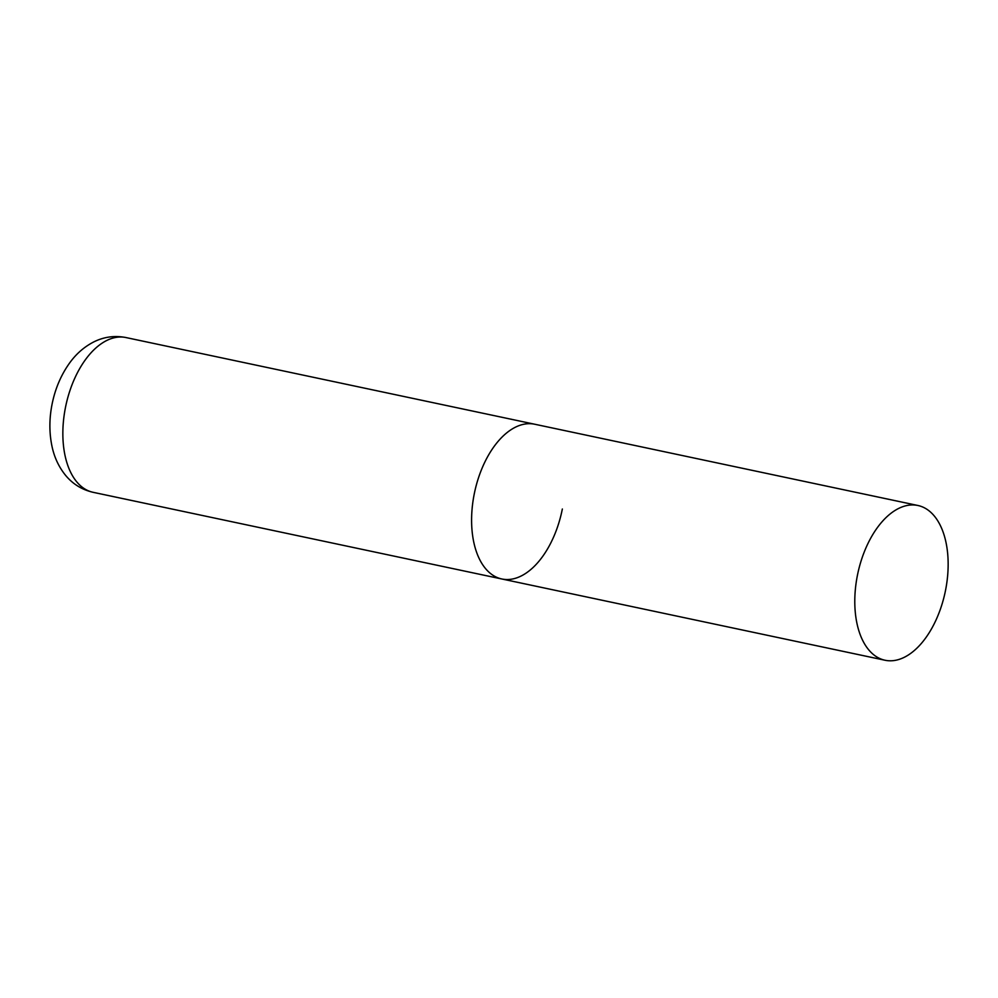 <?xml version="1.0" encoding="UTF-8"?>
<svg xmlns="http://www.w3.org/2000/svg" width="998" height="998" viewBox="0 0 998 998"><rect width="100%" height="100%" fill="white"/><g stroke="black" fill="none" stroke-linecap="round" stroke-linejoin="round"><path stroke-width="1.5" d="M562.348 509.017A79.104 44.66 -78 0 1 501.869 578.99A79.104 44.66 -78 0 1 474.2 494.197A79.104 44.66 -78 0 1 534.679 424.225A79.104 44.66 102 0 0 533.631 424.025A79.104 44.66 102 0 0 474.387 493.274A79.104 44.66 102 0 0 501.869 578.99L93.126 492.313A79.104 44.66 -78 0 1 65.456 407.521A79.104 44.66 -78 0 1 125.948 337.549C114.87 335.39 104.291 336.788 94.186 341.715C84.306 346.718 76.01 353.953 69.286 363.447C60.853 375.373 55.102 389.008 52.046 404.34C49.226 418.624 49.176 432.446 51.884 445.794C54.166 457.072 58.77 466.977 65.693 475.485C72.929 484.167 82.073 489.769 93.126 492.313M916.838 505.287A79.104 44.66 102 0 0 857.581 574.536A79.104 44.66 102 0 0 885.064 660.252A79.104 44.66 102 0 0 886.112 660.451A79.104 44.66 102 0 0 945.356 591.215A79.104 44.66 102 0 0 917.886 505.487A79.104 44.66 102 0 0 916.838 505.287M917.886 505.487L125.948 337.549M501.869 578.99L885.064 660.252"/></g></svg>

